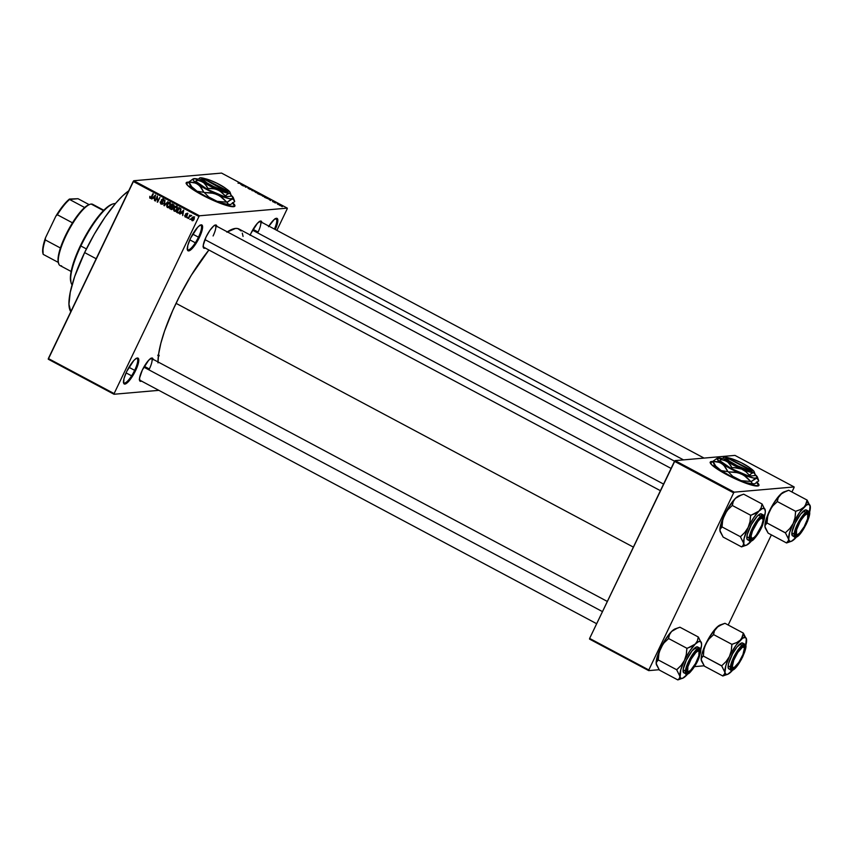 <?xml version="1.0" encoding="UTF-8"?>
<svg xmlns="http://www.w3.org/2000/svg" width="853" height="853" viewBox="0 0 853 853"><rect width="100%" height="100%" fill="white"/><g stroke="black" fill="none" stroke-linecap="round" stroke-linejoin="round"><path stroke-width="1.28" d="M187.319 249.332A13.883 3.561 118.1 0 0 198.461 237.177L199.357 237.507A14.65 3.764 -61.9 0 1 187.415 249.876A14.65 3.764 -61.9 0 1 190.528 238.275L197.683 227.261L200.21 225.171L201.926 225.021L202.481 228.391L200.487 234.97L193.642 246.837L189.675 250.611L187.948 250.761L187.479 250.089L187.799 245.451L190.528 238.275A14.65 3.764 -61.9 0 1 200.7 224.957A14.65 3.764 -61.9 0 1 199.357 237.507L198.461 237.177A13.883 3.561 -61.9 0 1 187.756 249.79A13.883 3.561 -61.9 0 1 187.319 249.332M123.514 382.496A13.883 3.561 118.1 0 0 134.657 370.341L135.552 370.671A14.65 3.764 -61.9 0 1 123.61 383.05A14.65 3.764 -61.9 0 1 126.724 371.439L133.878 360.424L136.405 358.345L138.122 358.185L138.676 361.565L136.683 368.133L132.823 375.693L128.398 381.686L125.871 383.775L124.143 383.925L123.674 383.253L123.994 378.625L126.724 371.439A14.65 3.764 -61.9 0 1 136.896 358.121A14.65 3.764 -61.9 0 1 135.552 370.671L134.657 370.341A13.883 3.561 -61.9 0 1 123.952 382.954A13.883 3.561 -61.9 0 1 123.514 382.496M234.799 206.223A26.987 4.297 25.6 0 0 232.784 203.195M233.018 203.014A26.987 4.297 -154.4 0 1 234.874 206.095A26.987 4.297 -154.4 0 1 202.417 195.145L187.596 185.4L186.381 182.542L189.558 182.265M141.491 381.088A13.104 3.369 -61.9 0 1 139.551 380.395A13.104 3.369 -61.9 0 1 142.344 370.01L148.742 360.158L151.877 358.004L153.135 359.774M205.232 248.063A13.104 3.369 -61.9 0 1 203.291 247.37A13.104 3.369 -61.9 0 1 206.074 236.985L209.849 230.438L213.676 225.992L215.617 224.968L216.865 226.749M250.217 234.991A13.104 3.369 -61.9 0 1 251.091 233.061L257.489 223.209L260.623 221.044L261.882 222.825M128.931 367.291L134.657 370.341L128.931 367.291M192.735 234.117L198.461 237.177L192.735 234.117M144.306 366.31L149.35 368.997L144.306 366.31M253.053 229.35L258.096 232.037L253.053 229.35M128.696 190.848A70.927 18.233 118.1 0 0 84.618 252.584L96.176 258.747L84.618 252.584A70.927 18.233 118.1 0 0 70.81 311.676M157.997 362.888L158.605 354.166L160.822 343.396L164.576 331.017L172.743 310.46L179.578 296.194L191.264 275.327L208.9 250.014A81.728 21.005 118.1 0 0 176.049 303.337L633.374 547.114L176.049 303.337A81.728 21.005 118.1 0 0 157.986 361.928M674.574 461.196L239.107 229.073A81.728 21.005 118.1 0 0 227.324 231.877M756.472 482.222L758.839 485.581A26.987 4.297 25.6 0 0 756.835 482.542M757.069 482.361A26.987 4.297 -154.4 0 1 758.925 485.432A26.987 4.297 -154.4 0 1 726.457 474.481L711.637 464.746L710.432 461.878L713.598 461.601M199.527 215.788L287.312 208.132L221.556 173.084L133.772 180.74L199.527 215.788L198.962 216.491L133.207 181.444L48.354 358.537L114.11 393.585L198.962 216.491L114.11 393.585L114.014 394.257L158.85 390.343L114.014 394.257L114.11 393.585L48.354 358.537L48.258 359.209L114.014 394.257L48.258 359.209L133.772 180.74L133.207 181.444L198.962 216.491L199.527 215.788L287.312 208.132L287.216 208.793L287.312 208.132L221.556 173.084L133.772 180.74L199.527 215.788M278.398 204.528L277.747 204.325L278.398 204.528M277.108 203.611L278.526 204.038L277.129 203.6M275.53 203.003L274.879 202.801L275.53 203.003M274.581 202.417L272.565 201.511L274.005 201.884M268.876 199.293L270.923 199.687L270.636 200.54L268.876 199.293L270.636 200.54L270.923 199.687L268.876 199.293M264.75 196.894L261.434 195.188L264.984 196.808M257.883 193.236L254.503 191.541L258.107 193.141M237.987 183.15L240.578 183.512L237.987 183.15M232.56 202.609L234.671 204.912L234.703 206.33L228.689 206.042L216.566 201.841L202.417 195.145A26.987 4.297 -154.4 0 1 186.21 182.777A26.987 4.297 -154.4 0 1 189.025 182.201M240.663 184.259L242.71 184.643L242.423 185.496L240.663 184.259L242.423 185.496L242.71 184.643L240.663 184.259M244.619 185.858L243.318 185.975L244.523 185.613L245.429 186.903L247.157 187.01L245.536 187.159L244.619 185.858L245.536 187.159L247.157 187.01L245.429 186.903L244.523 185.613L243.318 185.975L244.619 185.858M248.031 188.161L251.304 189.451L247.914 188.214M255.186 191.296L251.838 190.518L252.221 189.718L252.211 190.592L255.186 191.296L252.211 190.592L252.221 189.718L251.838 190.518L255.186 191.296M260.709 194.953L257.67 193.62L259.291 193.482L261.327 194.633L260.709 194.953L261.338 194.825L259.291 193.482L257.67 193.62L260.538 194.612M268.173 198.717L264.537 197.288L267.97 198.131M281.703 206.063L279.187 204.976L281.703 206.063L279.912 205.498L281.703 206.063L281.138 205.392M282.343 206.639L281.693 206.437L282.343 206.639M190.592 218.922L189.846 219.392L190.592 218.922M189.462 216.907L188.172 218.496L189.846 214.999L189.995 215.777L191.104 215.83L189.462 216.907L191.104 215.83L189.995 215.777L189.846 214.999L188.172 218.496L189.462 216.907M187.724 217.398L186.978 217.856L187.724 217.398M186.349 217.014L185.272 217.035L186.828 216.438L184.994 216.833L184.728 215.596L186.221 216.502L185.527 213.996L187.18 213.517L187.489 214.913L186.668 213.858L185.975 214.231L186.828 216.438L186.029 214.05L187.489 214.913L186.988 213.399L185.57 213.9L186.37 216.31L185.549 216.545L184.792 215.361L185.272 217.035L185.815 216.641M181.167 212.962L183.694 210.083L182.734 215.596L182.617 213.73L181.167 212.962L182.617 213.73L182.734 215.596L183.694 210.083L179.684 213.975L182.105 212.877L181.167 212.962M175.654 211.277L173.916 210.83L173.617 208.868L175.046 206.49L176.859 206.362L177.616 208.111L176.336 210.84L174.396 211.224L175.942 211.128L177.189 209.625L176.763 206.298L175.953 206.127L176.88 206.053M168.777 207.62L167.039 207.162L166.74 205.21L168.169 202.833L170.078 202.758L170.717 204.709L169.459 207.172L167.519 207.567L169.065 207.471L170.312 205.968L169.886 202.641L169.086 202.47L170.014 202.385M151.056 198.205L149.744 197.992L149.819 196.435L150.928 197.651L152.932 193.684L151.503 197.683L150.075 198.269L151.535 198.301M152.954 197.917L155.481 195.038L154.521 200.551L154.404 198.696L152.954 197.917L154.404 198.696L154.521 200.551L155.481 195.038L151.471 198.93L153.881 197.843L152.954 197.917M157.261 197.192L155.417 201.031L157.293 196.009L157.666 201.041L159.927 197.406L157.624 202.214L157.261 197.192L157.624 202.214L159.927 197.406L157.666 201.041L157.293 196.009L155.417 201.031L157.261 197.192M163.243 199.09L161.42 199.773L162.038 199.719L161.42 199.773L161.899 201.692L162.614 201.628L161.899 201.692L163.03 203.11L161.26 203.526L160.343 201.703L160.95 204.07L162.774 203.632L160.95 204.07L160.14 202.353L160.791 201.862L161.068 203.398L162.411 203.313L161.26 200.284L162.987 198.984L163.872 199.719L163.819 201.201L162.827 199.591L161.718 200.434L162.923 203.366L161.729 200.572L162.987 199.666L163.819 201.201L163.243 199.09L162.507 198.92L163.445 198.845M167.956 201.692L163.936 205.573L164.992 200.103L164.384 205.104L167.956 201.692L164.384 205.104L164.992 200.103L164.341 205.797L167.956 201.692M171.058 209.369L173.01 208.644L171.762 209.603L169.758 208.686L172.061 203.878L174.055 205.338L173.01 208.644L172.999 207.162L173.937 206.394L173.362 204.571L172.061 203.878L169.758 208.686L171.986 209.294L169.758 208.686L170.739 208.495L171.879 209.593M177.861 212.994L180.612 211.416L178.938 213.186L176.635 212.344L178.938 207.546L180.932 208.91L180.612 211.416L180.729 208.612L178.938 207.546L176.635 212.344L179.684 213.143M193.727 216.993L191.701 218.187L192.256 218.133L191.701 218.187L192 220.618L194.047 219.392L192.309 220.724L191.36 219.488L192.277 217.302L193.802 217.035L194.335 218.571L194.047 219.392L193.141 216.865M276.873 230.374L287.216 208.793L276.873 230.374M589.53 639.089L648.706 670.629L659.198 669.712L648.706 670.629L648.802 669.968L733.655 492.863L674.478 461.324L589.626 638.417L648.802 669.968L648.706 670.629L589.53 639.089L589.626 638.417L589.53 639.089M694.459 666.641L704.205 665.788L694.459 666.641M734.955 455.395L675.043 460.62L734.22 492.16L794.132 486.935L734.955 455.395L675.043 460.62L589.626 638.417L648.802 669.968L733.655 492.863L674.478 461.324L675.043 460.62L734.22 492.16L733.655 492.863L734.22 492.16L794.132 486.935L794.036 487.596L794.132 486.935L734.955 455.395M756.611 481.945L758.712 484.259L758.743 485.666L752.741 485.378L740.617 481.177L726.457 474.481A26.987 4.297 -154.4 0 1 710.25 462.113A26.987 4.297 -154.4 0 1 713.065 461.537M728.195 625.014L771.389 534.874L728.195 625.014M791.936 491.989L794.036 487.596L791.936 491.989M713.151 461.836A26.987 4.297 25.6 0 0 710.197 462.262M713.471 461.878L710.069 462.518M268.503 226.695L274.271 219.424L277.182 218.464L277.726 221.833L275.263 229.521A14.65 3.764 -61.9 0 0 275.945 218.4A14.65 3.764 -61.9 0 0 268.866 226.109M250.068 235.332L251.091 233.061A13.104 3.369 -61.9 0 1 260.186 221.14A13.104 3.369 -61.9 0 1 261.839 222.366M205.317 248.02L203.771 248.148L203.281 245.131L206.074 236.985A13.104 3.369 -61.9 0 1 215.18 225.064A13.104 3.369 -61.9 0 1 216.833 226.29M141.577 381.046L140.031 381.184L139.54 378.167L142.344 370.01A13.104 3.369 -61.9 0 1 151.439 358.1A13.104 3.369 -61.9 0 1 153.092 359.316M226.877 232.187L235.524 228.433L237.774 228.572L241.164 230.939M242.295 233.146L243.073 236.43M70.82 311.697L68.954 304.265L70.266 292.227L74.659 276.607L84.618 252.584L94.32 234.17L105.026 217.184L115.816 203.089L122.587 195.902L128.728 190.827M214.657 225.309A12.337 3.167 -61.9 0 1 215.169 225.405A12.337 3.167 -61.9 0 1 213.09 235.961A12.337 3.167 118.1 0 0 214.657 225.309M258.096 232.037A12.337 3.167 118.1 0 0 259.675 221.375A12.337 3.167 -61.9 0 1 260.186 221.481L704.056 458.082M150.928 358.335A12.337 3.167 -61.9 0 1 151.439 358.431A12.337 3.167 -61.9 0 1 149.35 368.997A12.337 3.167 118.1 0 0 150.928 358.335M275.434 218.624A13.883 3.561 -61.9 0 1 276.063 218.731A13.883 3.561 -61.9 0 1 274.421 229.073A13.883 3.561 118.1 0 0 275.434 218.624M200.188 225.181A13.883 3.561 -61.9 0 1 200.807 225.288A13.883 3.561 -61.9 0 1 198.461 237.177A13.883 3.561 118.1 0 0 200.188 225.181M136.384 358.356A13.883 3.561 -61.9 0 1 137.013 358.463A13.883 3.561 -61.9 0 1 134.657 370.341A13.883 3.561 118.1 0 0 136.384 358.356M189.099 182.499A26.987 4.297 25.6 0 0 186.157 182.915M189.419 182.542L186.029 183.171M234.788 206.245L232.432 202.875M159.202 355.765L158.221 356.49M158.274 355.84L158.551 356.447M158.53 355.264L157.709 355.264M149.883 196.286L150.075 198.269L151.791 197.16L153.348 193.908L150.981 197.587L150.363 197.715L149.883 196.286M150.981 197.587L150.363 197.715M151.29 197.629L151.919 197.512M151.898 196.936L151.354 196.979L151.898 196.936M150.075 198.269L151.002 198.184L150.512 197.491M150.565 197.715L151.13 198.248M152.154 198.866L151.471 198.93L152.154 198.866M154.894 198.386L153.881 197.843L154.894 198.386M153.369 197.438L155.417 195.412L154.958 198.024L153.369 197.438L154.532 198.056L155.054 195.444L153.369 197.438M155.545 200.764L155.001 200.807L155.545 200.764M158.21 200.988L157.666 201.041L158.21 200.988M157.762 201.926L157.176 201.969L157.762 201.926M160.95 204.07L162.699 204.176M162.507 203.153L161.26 203.526M162.187 203.44L163.435 203.067M163.349 199.453L162.454 199.538L162.987 198.984M163.893 200.999L163.36 201.041L163.893 200.999M163.797 199.591L162.987 199.666L163.797 199.591M161.835 200.018L162.848 199.783M163.915 199.581L162.763 199.933L163.915 199.581M163.115 198.92L162.411 199.57M164.586 205.52L163.936 205.573L164.586 205.52M164.992 205.051L164.384 205.104L164.992 205.051M165.578 204.389L164.928 204.443L165.578 204.389M169.886 202.641L167.06 204.304L166.676 206.17L167.519 207.567L169.065 207.471M168.659 203.163L169.544 202.502M167.519 207.567L168.446 207.482L167.604 206.085M167.849 206.906L168.83 207.631M169.704 202.449L168.457 203.409M170.365 203.035L168.297 203.366L167.231 205.178L167.785 207.002L167.465 204.539L169.619 203.195L169.896 205.722L167.785 207.002L169.203 207.044M169.619 203.195L170.429 203.131L169.619 203.195L170.739 204.507L170.44 205.68L167.785 207.002M172.189 206.575L173.18 207.119L172.189 206.575M172.978 208.878L173.511 208.345L171.794 208.985L170.451 208.345L171.25 206.661L173.01 207.012L172.082 207.098L172.05 208.964M173.873 204.965L172.21 204.656L173.479 206.245L172.775 206.703L171.528 206.095L172.21 204.656L174.033 205.061M173.809 206.629L174.407 206.17M173.479 206.245L172.775 206.703L173.564 205.594L172.21 204.656L171.528 206.095L172.775 206.703M176.763 206.298L173.927 207.972L174.492 207.919L173.554 209.838L174.396 211.224L175.942 211.128M175.526 206.821L176.422 206.17M174.396 211.224L175.323 211.149L174.481 209.753M174.726 210.574L175.707 211.288M176.582 206.106L175.334 207.076M177.232 206.703L175.174 207.034L174.097 208.836L174.662 210.67L174.343 208.196L176.496 206.863L176.774 209.39L174.662 210.67L176.081 210.712M176.496 206.863L177.296 206.789L176.496 206.863L177.605 208.164L177.317 209.348L174.662 210.67M180.015 208.249L179.087 208.324L180.015 208.249M179.461 212.269L180.559 209.635L179.087 208.324L177.317 212.002L179.087 208.324L180.751 208.644L179.823 208.718L180.985 209.081L180.378 209.134L180.729 211.139L179.461 212.269L180.143 212.205L178.074 212.408M179.002 212.322L180.388 212.184M180.367 213.911L179.684 213.975L180.367 213.911M183.118 213.421L182.105 212.877L183.118 213.421M181.582 212.472L183.267 210.478L183.171 213.058L181.582 212.472L182.745 213.101L183.267 210.478L181.582 212.472M186.167 215.446L186.476 216.47L186.125 215.585M186.37 216.31L185.549 216.545M186.978 215.884L186.412 215.926L186.978 215.884M186.892 215.446L186.093 215.521L186.892 215.446M186.231 213.836L185.57 213.9L186.231 213.836M186.988 213.399L185.57 213.9M187.106 213.229L186.498 213.815L187.927 213.325M187.468 213.847L186.764 213.911L187.468 213.847M186.029 214.05L186.764 213.911M187.703 213.826L186.956 213.964M185.272 217.035L185.901 217.174M185.751 216.545L186.423 217.046M187.095 213.794L186.37 213.804M187.521 217.814L186.978 217.856L187.521 217.814M188.716 218.443L188.172 218.496L188.716 218.443M190.262 216.001L191.2 215.916M191.008 215.617L191.722 215.351M190.795 215.425L189.995 215.777M189.878 216.236L190.475 216.044M190.39 219.338L189.846 219.392L190.39 219.338M193.066 220.596L192 220.618L192.533 220.191M192.629 218.101L194.655 216.907M192 220.618L192.597 220.746M192.458 220.063L193.077 220.596M193.706 216.875L192.97 217.515M194.121 217.334L192.341 217.995L194.175 217.43L193.482 217.483L194.153 219.157L192.245 220.117L192.117 218.4L192.245 220.117M193.482 217.483L193.791 218.763L192.575 220.191L193.631 220.085M172.583 208.42L172.562 207.45L171.25 206.661L170.451 208.345L171.794 208.985M242.327 185.453L242.71 184.643L242.327 185.453M241.996 185.272L242.359 184.557L241.996 185.272M242.337 184.579L240.994 184.312L242.252 184.717M249.097 188.95L248.468 188.385M248.82 188.161L250.196 189.526M251.23 189.473L250.462 188.758M251.838 190.518L252.221 189.718L251.838 190.518M255.047 191.733L257.659 192.885M261.338 194.825L260.591 194.175M260.25 194.111L258.992 193.855L260.89 194.601M259.675 194.217L258.224 193.919L260.293 194.729M261.924 195.401L264.526 196.553M267.703 198.099L267.138 197.779L267.661 198.674L265.144 197.491L266.392 197.384L265.102 197.587L267.757 198.493M270.54 200.487L270.923 199.687L270.54 200.487M270.55 199.623L269.207 199.357L270.572 199.602L270.22 200.316L270.572 199.602L269.164 199.453L270.465 199.751M272.544 201.329L273.195 201.916M273.12 201.319L273.792 201.905M275.029 202.342L274.399 201.798M278.195 203.824L277.46 203.632L278.195 203.824M279.357 204.816L279.912 205.498M279.773 205.04L280.957 205.392M255.623 192.426L257.467 193.013M262.489 196.094L264.334 196.67M280.093 205.488L281.266 205.84M70.778 281.65L71.034 282.631A46.265 11.889 -61.9 0 1 80.864 245.984L80.438 245.611A45.486 11.686 118.1 0 0 70.778 281.65A45.486 11.686 118.1 0 0 70.916 282.119M115.39 203.59A46.265 11.889 118.1 0 0 80.864 245.984L86.398 248.927L80.864 245.984A46.265 11.889 118.1 0 0 72.089 284.806M70.97 282.29L70.447 276.479L72.91 264.558L78.604 249.566L84.49 237.688L91.207 226.376L100.451 213.868L106.828 207.45L112.116 204.23M80.864 245.984A46.265 11.889 -61.9 0 1 112.991 203.92L112.031 204.251A45.486 11.686 118.1 0 0 80.438 245.611L80.864 245.984M765.29 528.071L768.148 533.146L786.562 542.966L768.148 533.146L764.949 526.664A20.856 5.363 118.1 0 0 765.077 527.378A20.856 5.363 118.1 0 0 765.088 527.431M805.296 505.573L804.027 507.108A20.856 5.363 -61.9 0 1 808.367 504.347L807.045 500.199A23.948 6.152 118.1 0 0 806.97 500.21L806.17 503.878L804.027 507.108L800.445 509.55L795.689 511.342L777.275 501.532L778.224 497.725L781.988 493.173L788.694 490.262L807.109 500.082L805.296 505.573M807.866 514.444A12.337 3.167 118.1 0 0 806.735 512.994A12.337 3.167 -61.9 0 1 807.237 513.09A12.337 3.167 -61.9 0 1 807.866 514.444A12.337 3.167 -61.9 0 0 807.237 513.09A12.337 3.167 -61.9 0 0 806.735 512.994A12.337 3.167 118.1 0 1 807.78 513.879L808.036 514.86A11.569 2.975 -61.9 0 1 804.23 526.61L799.613 533.04L797.694 534.479L796.446 534.373L796.595 529.809L799.954 522.036A11.569 2.975 -61.9 0 1 808.036 514.86M796.51 535.993L796.18 534.959A12.337 3.167 -61.9 0 1 795.636 534.863A12.337 3.167 -61.9 0 1 795.273 534.49A12.337 3.167 118.1 0 0 796.18 534.959L796.51 535.993L795.838 535.833L795.252 534.223L795.71 531.099L799.314 522.388L804.55 514.817L807.684 512.653A13.104 3.369 -61.9 0 1 806.042 523.977A13.104 3.369 -61.9 0 1 796.51 535.993A13.104 3.369 -61.9 0 1 795.359 535.055A13.104 3.369 -61.9 0 1 799.122 522.74A13.104 3.369 -61.9 0 1 807.247 512.749A13.104 3.369 -61.9 0 1 807.684 512.653L808.772 513.41L808.836 515.83L806.042 523.977L800.935 532.336L796.51 535.993M806.767 512.973L807.684 512.653L806.767 512.973M806.458 510.051L807.951 511.075C806.224 510.51 802.662 514.988 797.288 524.499C793.621 533.861 793.013 538.083 795.454 537.155L796.041 536.953C793.685 537.848 794.271 533.765 797.822 524.702C803.025 515.489 806.469 511.15 808.143 511.693L805.712 509.881A14.65 3.764 118.1 0 0 795.582 522.228A14.65 3.764 118.1 0 0 792.576 535.855L794.815 537.038A14.65 3.764 -61.9 0 1 797.822 523.422A14.65 3.764 -61.9 0 1 807.951 511.075A14.65 3.764 -61.9 0 1 808.591 511.192L803.355 515.66L796.723 527.154L795.177 531.654L794.868 536.132L796.99 536.644L799.442 534.618L803.729 528.817L807.471 521.492L809.401 515.127L809.326 512.514L808.143 511.693C810.51 510.798 809.923 514.881 806.373 523.955C801.159 533.168 797.726 537.497 796.041 536.953L795.454 537.155A14.65 3.764 -61.9 0 1 794.815 537.038L795.689 537.209C801.202 537.422 813.559 511.352 808.591 511.192L806.352 509.998A14.65 3.764 118.1 0 0 805.712 509.881L800.764 513.975L795.049 523.305L791.925 532.421L792.48 535.791M765.173 527.676L764.992 525.48L767.018 523.102L767.668 516.619L769.513 510.851L772.829 505.861L777.275 501.532L795.689 511.342L795.028 517.707L793.183 523.475L799.901 512.056L806.437 505.125L808.367 504.347L810.094 505.552L809.358 513.165M809.497 512.664A20.856 5.363 -61.9 0 0 810.318 506.565L807.119 500.199A23.948 6.152 118.1 0 0 807.045 500.199L808.367 504.347A20.856 5.363 -61.9 0 1 810.179 505.85A20.856 5.363 -61.9 0 1 810.318 506.565L807.109 500.082L788.694 490.262L783.992 491.893A20.856 5.363 118.1 0 0 780.356 494.495L784.696 491.733M786.562 542.966L789.089 542.081L786.701 542.828A23.948 6.152 -61.9 0 1 786.551 542.839L786.701 542.828A23.948 6.152 118.1 0 1 786.551 542.839L786.562 542.966M791.264 541.335A20.856 5.363 -61.9 0 0 794.9 538.733L794.9 538.733A20.856 5.363 -61.9 0 0 796.542 536.974L791.467 541.26L789.825 541.41L788.62 539.277L788.183 541.442L786.551 542.839L788.577 540.461L789.579 532.688L793.183 523.475L789.867 528.465L785.41 532.794L788.62 539.277A20.856 5.363 -61.9 0 1 793.183 523.475A20.856 5.363 -61.9 0 1 804.027 507.108L800.445 509.55L795.828 511.214A23.948 6.152 118.1 0 0 795.572 511.608L795.028 517.707L793.183 523.475L789.867 528.465L785.41 532.794L767.007 522.974L785.432 532.912A23.948 6.152 -61.9 0 1 785.538 532.539A23.948 6.152 118.1 0 0 785.432 532.912L788.62 539.277A20.856 5.363 -61.9 0 0 791.264 541.335L789.089 542.081M764.949 526.664L765.386 524.499L767.018 523.102L767.668 516.619L769.513 510.851L772.829 505.861L777.158 501.788L778.224 497.725L780.356 494.495A20.856 5.363 118.1 0 0 769.513 510.851A20.856 5.363 118.1 0 0 764.949 526.664L766.58 517.92L773.394 503.707L780.356 494.495L786.167 491.147M799.624 521.833L804.582 515.607L806.501 514.167L807.748 514.284L807.599 518.837L804.23 526.61A11.569 2.975 -61.9 0 1 797.544 534.532A11.569 2.975 -61.9 0 1 799.954 522.036L799.624 521.833M252.584 230.182L683.488 459.874L252.584 230.182M797.107 534.628A12.337 3.167 -61.9 0 1 795.636 534.863A12.337 3.167 -61.9 0 1 795.273 534.49A12.337 3.167 118.1 0 0 796.585 534.863L797.544 534.532M752.047 531.056L752.474 531.12A11.569 2.975 -61.9 0 1 758.648 520.533A11.569 2.975 -61.9 0 1 763.03 518.784A11.569 2.975 -61.9 0 1 761.697 525.373L763.083 520.362L762.454 518.006L760.012 519.104L757.773 521.62L752.474 531.12L751.088 536.132L751.717 538.488L754.159 537.39L756.398 534.874L761.697 525.373A11.569 2.975 -61.9 0 1 752.538 538.456A11.569 2.975 -61.9 0 1 752.474 531.12L752.047 531.056M763.03 518.784L762.763 517.803A12.337 3.167 118.1 0 0 761.718 516.918A12.337 3.167 -61.9 0 1 762.23 517.014A12.337 3.167 -61.9 0 1 762.859 518.368A12.337 3.167 118.1 0 0 761.718 516.918A12.337 3.167 -61.9 0 1 762.23 517.014A12.337 3.167 -61.9 0 1 762.859 518.368M204.923 239.608L663.57 484.088L204.923 239.608M752.101 538.552A12.337 3.167 -61.9 0 1 750.629 538.787A12.337 3.167 -61.9 0 1 750.256 538.414A12.337 3.167 118.1 0 0 751.578 538.787L752.538 538.456M733.367 667.654A12.337 3.167 -61.9 0 1 731.895 667.888A12.337 3.167 -61.9 0 1 731.533 667.526A12.337 3.167 118.1 0 0 732.855 667.899L733.815 667.568A11.569 2.975 -61.9 0 1 733.751 660.233L732.343 666.385L732.994 667.59L734.454 667.249L738.858 662.323L742.963 654.486A11.569 2.975 -61.9 0 1 733.815 667.568M744.296 647.885A11.569 2.975 -61.9 0 1 742.963 654.486L744.381 648.333L743.731 647.118L742.259 647.459L737.856 652.396L733.751 660.233A11.569 2.975 -61.9 0 1 739.924 649.634A11.569 2.975 -61.9 0 1 744.296 647.885L744.04 646.905A12.337 3.167 118.1 0 0 742.995 646.02A12.337 3.167 -61.9 0 1 743.507 646.116A12.337 3.167 -61.9 0 1 744.125 647.47A12.337 3.167 118.1 0 0 742.995 646.02A12.337 3.167 -61.9 0 1 743.507 646.116A12.337 3.167 -61.9 0 1 744.125 647.47M688.36 671.578A12.337 3.167 -61.9 0 1 686.889 671.812A12.337 3.167 -61.9 0 1 686.526 671.45A12.337 3.167 118.1 0 0 687.838 671.823L688.797 671.492A11.569 2.975 -61.9 0 1 691.207 658.996L695.835 652.566L697.754 651.127L699.002 651.234L698.852 655.797L695.483 663.559A11.569 2.975 -61.9 0 1 688.797 671.492M602.474 611.612L143.837 367.142L602.474 611.612M699.289 651.809A11.569 2.975 -61.9 0 1 695.483 663.559L690.866 670L688.947 671.428L687.699 671.322L687.849 666.769L691.207 658.996A11.569 2.975 -61.9 0 1 699.289 651.809L699.034 650.828A12.337 3.167 118.1 0 0 697.989 649.943A12.337 3.167 -61.9 0 1 698.49 650.039A12.337 3.167 -61.9 0 1 699.119 651.393A12.337 3.167 118.1 0 0 697.989 649.943A12.337 3.167 -61.9 0 1 698.49 650.039A12.337 3.167 -61.9 0 1 699.119 651.393M58.772 263.534L58.324 262.425A33.928 8.722 -61.9 0 1 60.414 247.988L65.51 235.492L72.473 222.825A33.928 8.722 -61.9 0 1 84.628 207.514L89.075 204.645A33.928 8.722 118.1 0 0 84.628 207.514A33.928 8.722 118.1 0 0 72.473 222.825A33.928 8.722 118.1 0 0 60.414 247.988A33.928 8.722 118.1 0 0 58.303 262.372A33.928 8.722 118.1 0 0 58.324 262.425A33.928 8.722 118.1 0 0 58.452 262.831M61.587 265.837A34.696 8.914 -61.9 0 1 58.569 263.353A34.696 8.914 -61.9 0 1 68.517 230.758A34.696 8.914 -61.9 0 1 90.034 204.315A34.696 8.914 -61.9 0 1 91.186 204.059A34.696 8.914 118.1 0 0 67.195 233.306A34.696 8.914 118.1 0 0 60.073 265.571L71.151 271.478M103.448 210.595L91.186 204.059L103.448 210.595M103.789 210.243L92.71 204.336A34.696 8.914 118.1 0 0 91.186 204.059A34.696 8.914 -61.9 0 1 93.787 205.445M43.13 253.959L42.895 247.679L45.476 237.827L45.294 239.928L60.414 247.988L45.294 239.928A33.928 8.722 118.1 0 0 43.194 254.365L58.324 262.425L43.194 254.365A33.928 8.722 -61.9 0 1 43.183 254.311A33.928 8.722 -61.9 0 1 45.294 239.928L45.476 237.827L55.85 216.161L57.354 214.764L72.473 222.825L57.354 214.764A33.928 8.722 -61.9 0 1 69.509 199.453L78.018 198.706L89.128 204.635L78.018 198.706L69.445 199.048A33.15 8.519 118.1 0 0 55.85 216.161L62.887 205.936L69.509 199.453A33.928 8.722 118.1 0 0 57.354 214.764L55.85 216.161L45.476 237.827A33.15 8.519 118.1 0 0 42.917 253.32L43.183 254.311M84.628 207.514L69.509 199.453L84.628 207.514M748.241 544.001L749.894 542.657A20.856 5.363 -61.9 0 1 746.258 545.259A20.856 5.363 -61.9 0 1 745.554 545.419L741.609 546.762A23.948 6.152 118.1 0 0 741.694 546.752L746.258 545.259M750.256 538.414A12.337 3.167 118.1 0 0 751.162 538.883L751.493 539.917A13.104 3.369 -61.9 0 1 750.352 538.979A13.104 3.369 -61.9 0 1 754.116 526.664A13.104 3.369 -61.9 0 1 762.241 516.683A13.104 3.369 -61.9 0 1 762.678 516.577L761.761 516.897L763.339 516.737L763.83 519.754L761.036 527.9L755.929 536.26L752.378 539.629L750.832 539.757L750.245 538.147L750.693 535.023L753.135 528.593L758.253 520.245L762.678 516.577A13.104 3.369 -61.9 0 1 761.036 527.9A13.104 3.369 -61.9 0 1 751.493 539.917L751.162 538.883A12.337 3.167 -61.9 0 1 750.629 538.787A12.337 3.167 -61.9 0 1 750.256 538.414M761.441 513.986L760.705 513.805A14.65 3.764 118.1 0 1 761.345 513.922L763.584 515.116L762.945 514.999L763.136 515.617C765.504 514.722 764.906 518.816 761.356 527.879C756.153 537.091 752.709 541.42 751.035 540.877L750.448 541.079A14.65 3.764 -61.9 0 1 749.798 540.962A14.65 3.764 -61.9 0 1 752.815 527.346A14.65 3.764 -61.9 0 1 762.945 514.999A14.65 3.764 -61.9 0 1 763.584 515.116C765.066 514.562 764.746 517.878 762.614 525.075C760.396 531.259 754.073 540.589 750.683 541.133L755.833 536.921L762.454 525.416L764.491 517.536L763.136 515.617L761.047 516.726L756.899 521.546L751.717 531.078L749.68 538.957L751.035 540.877C748.667 541.772 749.265 537.689 752.815 528.625C758.018 519.413 761.462 515.073 763.136 515.617L760.705 513.805L762.945 514.999C761.207 514.434 757.656 518.912 752.282 528.423C748.614 537.785 748.006 542.007 750.448 541.079L747.569 539.778A14.65 3.764 118.1 0 1 750.576 526.152A14.65 3.764 118.1 0 1 760.705 513.805L757.197 516.214L751.344 524.68L747.313 534.415L746.812 537.902L747.463 539.714M720.156 531.6L723.141 537.081L719.943 530.587L720.38 528.433L722.001 526.898L740.404 536.718L743.613 543.201L743.166 545.366L741.556 546.89L723.141 537.081L741.556 546.89L744.083 546.005M749.894 542.657L749.894 542.657A20.856 5.363 -61.9 0 0 751.525 540.898L746.46 545.184L744.818 545.334L743.827 544.214L744.051 538.584L748.177 527.399L744.861 532.389L740.404 536.718L722.001 526.898L722.662 520.543L724.506 514.775L727.812 509.785L732.269 505.456L750.683 515.276L750.022 521.631L748.177 527.399L753.466 518.038L759.021 511.043L755.438 513.474L750.683 515.276L732.269 505.456L733.207 501.649L735.35 498.419L738.933 495.988L743.688 494.186L762.102 504.006L761.164 507.812L759.021 511.043L762.454 508.505L764.683 508.772L765.344 511.779L764.352 517.089M765.301 510.499L762.113 504.123A23.948 6.152 118.1 0 0 761.964 504.134L761.164 507.812L759.021 511.043A20.856 5.363 -61.9 0 1 765.173 509.774A20.856 5.363 -61.9 0 1 765.301 510.489L762.102 504.006L743.688 494.186L738.986 495.817A20.856 5.363 118.1 0 0 735.35 498.419L739.647 495.657M720.273 531.995L719.985 529.404L722.011 527.026L722.662 520.543L724.506 514.775L727.812 509.785L732.407 505.328L733.207 501.649L735.35 498.419A20.856 5.363 118.1 0 0 724.506 514.775A20.856 5.363 118.1 0 0 719.943 530.587L721.574 521.844L728.387 507.631L735.35 498.419L741.161 495.071M750.821 515.137A23.948 6.152 118.1 0 0 750.555 515.532L750.022 521.631L748.177 527.399A20.856 5.363 -61.9 0 1 759.021 511.043L750.555 515.532A23.948 6.152 -61.9 0 1 750.821 515.137M740.532 536.462A23.948 6.152 118.1 0 0 740.415 536.836L743.613 543.201A20.856 5.363 -61.9 0 1 748.177 527.399L744.861 532.389L740.415 536.836A23.948 6.152 -61.9 0 1 740.532 536.462M741.534 546.762A23.948 6.152 118.1 0 0 741.609 546.762L745.554 545.419A20.856 5.363 -61.9 0 1 743.613 543.201L743.166 545.366L741.694 546.752A23.948 6.152 -61.9 0 1 741.609 546.762A23.948 6.152 -61.9 0 1 741.534 546.762M765.301 510.489A20.856 5.363 -61.9 0 1 764.491 516.587M719.943 530.587A20.856 5.363 118.1 0 0 720.071 531.302A20.856 5.363 118.1 0 0 720.081 531.355M701.55 661.096L704.418 666.182L722.822 675.992L704.418 666.182L701.209 659.689A20.856 5.363 118.1 0 0 701.337 660.414A20.856 5.363 118.1 0 0 701.358 660.457M741.566 638.598L740.297 640.145A20.856 5.363 -61.9 0 1 744.626 637.383L743.315 633.235A23.948 6.152 118.1 0 0 743.24 633.246L742.43 636.914L740.297 640.145L736.704 642.576L731.949 644.378L713.545 634.568L714.483 630.762L718.247 626.209L724.965 623.298L743.368 633.107L741.566 638.598M732.77 669.029L732.439 667.984A12.337 3.167 -61.9 0 1 731.895 667.888A12.337 3.167 -61.9 0 1 731.533 667.526A12.337 3.167 118.1 0 0 732.439 667.984L732.77 669.029L732.109 668.869L731.511 667.249L731.97 664.124L735.574 655.413L740.809 647.843L743.955 645.689A13.104 3.369 -61.9 0 1 742.302 657.013A13.104 3.369 -61.9 0 1 732.77 669.029A13.104 3.369 -61.9 0 1 731.629 668.08A13.104 3.369 -61.9 0 1 735.382 655.765A13.104 3.369 -61.9 0 1 743.507 645.785A13.104 3.369 -61.9 0 1 743.955 645.689L745.032 646.446L745.106 648.856L742.302 657.013L737.195 665.361L732.77 669.029M743.038 645.998L743.955 645.689L743.038 645.998M742.718 643.087L744.211 644.1C742.483 643.546 738.933 648.013 733.548 657.524C729.891 666.886 729.272 671.108 731.714 670.191L732.311 669.989C729.944 670.885 730.531 666.79 734.081 657.727C739.295 648.515 742.739 644.186 744.413 644.729L741.982 642.906A14.65 3.764 118.1 0 0 731.853 655.253A14.65 3.764 118.1 0 0 728.835 668.88L731.074 670.074A14.65 3.764 -61.9 0 1 734.081 656.447A14.65 3.764 -61.9 0 1 744.211 644.1A14.65 3.764 -61.9 0 1 744.85 644.218L741.012 647.064L738.165 650.647L732.098 662.536L731.053 666.545L731.586 669.818L733.26 669.669L737.099 666.022L741.374 659.454L744.626 652.182L745.767 646.649L744.413 644.729C746.77 643.834 746.183 647.917 742.632 656.981C737.429 666.193 733.985 670.522 732.311 669.989L731.714 670.191A14.65 3.764 -61.9 0 1 731.074 670.074L731.949 670.234C737.461 670.447 749.83 644.388 744.85 644.218L742.622 643.023A14.65 3.764 118.1 0 0 741.982 642.906L737.024 647L732.62 653.782L728.59 663.517L728.078 667.014L728.739 668.816M701.433 660.702L701.251 658.505L703.394 655.754L703.928 649.645L705.772 643.887L709.088 638.886L713.545 634.568L731.949 644.378L731.288 650.732L729.443 656.501L736.16 645.081L742.696 638.161L745.373 637.468L746.354 638.588L745.618 646.19M745.757 645.689A20.856 5.363 -61.9 0 0 746.578 639.601L743.389 633.225A23.948 6.152 118.1 0 0 743.315 633.235L744.626 637.383A20.856 5.363 -61.9 0 1 746.45 638.876A20.856 5.363 -61.9 0 1 746.578 639.601L743.368 633.107L724.965 623.298L720.263 624.918A20.856 5.363 118.1 0 0 716.627 627.531L720.924 624.769M722.822 675.992L725.349 675.118L722.96 675.864A23.948 6.152 -61.9 0 1 722.811 675.875L722.96 675.864A23.948 6.152 118.1 0 1 722.811 675.875L722.822 675.992M731.16 671.769L731.16 671.759A20.856 5.363 -61.9 0 0 732.802 670L727.726 674.296L726.084 674.435L724.879 672.313L724.442 674.467L722.811 675.875L724.837 673.497L725.839 665.713L729.443 656.501L726.127 661.491L721.681 665.82L724.879 672.313A20.856 5.363 -61.9 0 1 729.443 656.501A20.856 5.363 -61.9 0 1 740.297 640.145L736.704 642.576L732.087 644.239A23.948 6.152 118.1 0 0 731.831 644.633L731.288 650.732L729.443 656.501L726.127 661.491L721.681 665.82L703.267 656.01L721.691 665.948A23.948 6.152 -61.9 0 1 721.798 665.564A23.948 6.152 118.1 0 0 721.691 665.948L724.879 672.313A20.856 5.363 -61.9 0 0 727.524 674.371L725.349 675.118M701.209 659.689L701.656 657.535L703.394 655.754L703.928 649.645L705.772 643.887L709.088 638.886L713.417 634.824L714.483 630.762L716.627 627.531A20.856 5.363 118.1 0 0 705.772 643.887A20.856 5.363 118.1 0 0 701.209 659.689L701.656 655.072L703.682 648.675L709.653 636.733L716.627 627.531L722.427 624.172M731.16 671.759L731.17 671.759A20.856 5.363 -61.9 0 1 727.524 674.371M684.501 677.026L686.153 675.683A20.856 5.363 -61.9 0 1 682.517 678.295A20.856 5.363 -61.9 0 1 681.824 678.444L677.879 679.788A23.948 6.152 118.1 0 0 677.954 679.788L682.517 678.295M686.526 671.45A12.337 3.167 118.1 0 0 687.433 671.908L687.763 672.953A13.104 3.369 -61.9 0 1 686.612 672.004A13.104 3.369 -61.9 0 1 690.376 659.7A13.104 3.369 -61.9 0 1 698.5 649.709A13.104 3.369 -61.9 0 1 698.938 649.613L698.021 649.922L699.599 649.762L700.1 652.78L696.133 663.218L690.898 670.789L688.638 672.654L687.091 672.793L686.505 671.172L686.964 668.048L690.567 659.337L695.803 651.767L698.938 649.613A13.104 3.369 -61.9 0 1 697.296 660.936A13.104 3.369 -61.9 0 1 687.763 672.953L687.433 671.908A12.337 3.167 -61.9 0 1 686.889 671.812A12.337 3.167 -61.9 0 1 686.526 671.45M697.711 647.011L696.965 646.83A14.65 3.764 118.1 0 1 697.615 646.947L699.844 648.141L699.204 648.024L699.396 648.653C701.763 647.758 701.177 651.841 697.626 660.904C692.412 670.117 688.979 674.456 687.294 673.913L686.708 674.115A14.65 3.764 -61.9 0 1 686.068 673.998A14.65 3.764 -61.9 0 1 689.075 660.371A14.65 3.764 -61.9 0 1 699.204 648.024A14.65 3.764 -61.9 0 1 699.844 648.141C701.337 647.587 701.017 650.914 698.884 658.1C696.666 664.295 690.344 673.625 686.942 674.158L692.092 669.946L698.724 658.452L700.654 652.087L700.58 649.464L699.396 648.653L697.306 649.751L693.158 654.571L687.976 664.114L685.94 671.983L687.294 673.913C684.938 674.808 685.524 670.714 689.075 661.651C694.278 652.438 697.722 648.109 699.396 648.653L696.965 646.83L699.204 648.024C697.477 647.47 693.915 651.948 688.542 661.459C684.874 670.821 684.266 675.032 686.708 674.115L683.829 672.804A14.65 3.764 118.1 0 1 686.836 659.177A14.65 3.764 118.1 0 1 696.965 646.83L692.018 650.924L686.302 660.265L683.178 669.37L683.733 672.74M656.426 664.626L659.401 670.106L656.202 663.613L656.639 661.459L658.26 659.934L676.664 669.744L679.873 676.237L679.436 678.391L677.815 679.916L659.401 670.106L677.815 679.916L680.342 679.041M686.153 675.683L686.153 675.683A20.856 5.363 -61.9 0 0 687.795 673.923L682.72 678.22L681.078 678.359L680.097 677.239L680.833 669.637L684.437 660.425L681.12 665.425L676.664 669.744L658.26 659.934L658.921 653.569L660.766 647.811L664.082 642.81L668.528 638.492L686.942 648.301L686.281 654.656L684.437 660.425L689.725 651.063L695.28 644.068L691.698 646.499L686.942 648.301L668.528 638.492L669.477 634.685L671.61 631.455L675.203 629.013L679.948 627.222L698.362 637.031L697.423 640.838L695.28 644.068L698.724 641.541L700.942 641.797L701.603 644.815L700.612 650.114M700.75 649.613A20.856 5.363 -61.9 0 0 701.571 643.525L698.372 637.148A23.948 6.152 118.1 0 0 698.223 637.17L697.423 640.838L695.28 644.068A20.856 5.363 -61.9 0 1 701.433 642.799A20.856 5.363 -61.9 0 1 701.571 643.525L698.362 637.031L679.948 627.222L675.245 628.842A20.856 5.363 118.1 0 0 671.61 631.455L675.949 628.693M656.543 665.02L656.245 662.429L658.271 660.051L658.921 653.569L660.766 647.811L664.082 642.81L668.411 638.748L669.477 634.685L671.61 631.455A20.856 5.363 118.1 0 0 660.766 647.811A20.856 5.363 118.1 0 0 656.202 663.613L657.834 654.869L664.647 640.656L671.61 631.455L677.421 628.096M687.081 648.163A23.948 6.152 118.1 0 0 686.825 648.557L686.281 654.656L684.437 660.425A20.856 5.363 -61.9 0 1 695.28 644.068L686.825 648.557A23.948 6.152 -61.9 0 1 687.081 648.163M676.792 669.488A23.948 6.152 118.1 0 0 676.685 669.872L679.873 676.237A20.856 5.363 -61.9 0 1 684.437 660.425L681.12 665.425L676.685 669.872A23.948 6.152 -61.9 0 1 676.792 669.488M677.804 679.798A23.948 6.152 118.1 0 0 677.879 679.788L681.824 678.444A20.856 5.363 -61.9 0 1 679.873 676.237L679.436 678.391L677.954 679.788A23.948 6.152 -61.9 0 1 677.879 679.788A23.948 6.152 -61.9 0 1 677.804 679.798M656.202 663.613A20.856 5.363 118.1 0 0 656.33 664.338A20.856 5.363 118.1 0 0 656.341 664.38M203.558 178.501L227.644 190.859L225.043 187.905L217.025 183.278L210.051 180.218L203.558 178.501A13.883 2.207 -154.4 0 1 217.078 183.299A13.883 2.207 -154.4 0 1 227.655 190.422A13.883 2.207 -154.4 0 1 227.197 191.104L227.527 192.138A14.65 2.335 25.6 0 0 228.018 191.413L227.079 192.192L224.318 191.722L212.845 187.148L203.014 181.209L201.628 179.62L202.097 178.874A14.65 2.335 25.6 0 0 201.937 178.927A14.65 2.335 25.6 0 0 210.712 186.05A14.65 2.335 25.6 0 0 227.058 192.181L226.727 191.147L203.099 178.544L202.651 179.258L206.884 182.83L213.271 186.37L222.313 190.155L226.727 191.147A13.883 2.207 -154.4 0 1 211.235 185.336A13.883 2.207 -154.4 0 1 202.95 178.586A13.883 2.207 -154.4 0 1 203.099 178.544L227.538 192.149L227.197 191.104L203.558 178.501L202.577 178.842L203.558 178.501M203.163 182.041L206.874 186.466L207.801 188.364L207.343 189.323L195.827 181.348L196.286 180.388L199.869 180.633L204.571 183.235L207.801 188.364L212.813 188.481L217.622 189.75L221.78 192.309L225.213 195.817L224.755 196.776L207.343 189.323L207.801 188.364L215.255 188.939L219.797 190.88L225.213 195.817L228.433 193.46L229.969 193.322L231.11 195.294L230.651 196.254L224.755 196.776L227.452 194.004L229.969 193.322L231.11 195.294L230.651 196.254L224.755 196.776L207.343 189.323L195.827 181.348L196.286 180.388L198.099 180.399L203.163 182.041A16.964 2.698 -154.4 0 1 199.911 177.882A16.964 2.698 -154.4 0 1 200.348 177.797A16.964 2.698 -154.4 0 1 205.178 178.703L200.348 177.797L196.286 180.388L200.348 177.797L199.517 178.181L199.73 179.055L203.163 182.041L217.622 189.75A16.964 2.698 -154.4 0 1 203.163 182.041M226.471 188.982L226.471 188.982A16.964 2.698 -154.4 0 1 230.097 192.351A16.964 2.698 -154.4 0 1 229.286 193.215A16.964 2.698 -154.4 0 1 217.622 189.75L229.286 193.215L230.107 192.842L229.894 191.968L226.162 188.758A16.964 2.698 -154.4 0 1 226.471 188.982L227.9 190.198M201.926 179.002L201.553 178.32L201.926 179.002M201.041 177.904L200.348 177.797L201.041 177.904M198.195 179.183L193.45 178.799L193.045 179.642L194.015 181.103L201.798 186.743L211.672 192L221.961 196.403L229.915 198.77L233.402 198.472L231.099 195.252A22.359 3.561 -154.4 0 1 233.381 197.821A22.359 3.561 -154.4 0 1 232.304 198.973L233.871 199.623L234.692 201.585L230.566 204.571L228.593 204.741L227.09 202.246L231.216 199.271L233.2 199.101L234.692 201.585L230.566 204.571L227.911 204.219L227.09 202.246L232.304 198.973A22.359 3.561 -154.4 0 1 216.939 194.399L222.302 197.672L226.749 202.15L217.163 201.34L208.75 197.022L204.304 192.543L213.89 193.354L219.743 195.849L226.749 202.15A25.675 4.094 25.6 0 0 227.09 202.246A25.675 4.094 -154.4 0 1 226.749 202.15L217.163 201.34L208.75 197.022L204.304 192.543L210.744 192.746L216.939 194.399A22.359 3.561 -154.4 0 1 197.875 184.227L201.287 187.681L203.878 192.32L197.096 191.264L191.626 186.679L189.035 182.052L195.817 183.096L199.687 185.773L203.878 192.32A25.675 4.094 25.6 0 0 204.304 192.543A25.675 4.094 -154.4 0 1 203.878 192.32L197.096 191.264L191.626 186.679L189.035 182.052L193.642 182.403L197.875 184.227A22.359 3.561 -154.4 0 1 193.588 178.746A22.359 3.561 -154.4 0 1 194.175 178.64A22.359 3.561 -154.4 0 1 197.811 179.098M188.95 181.924L189.291 183.032L188.95 181.924A25.675 4.094 25.6 0 0 189.035 182.052A25.675 4.094 -154.4 0 1 188.95 181.924L193.077 178.938L195.06 178.767L193.077 178.938L188.95 181.924L189.782 183.896M234.362 200.476L234.692 201.585M189.227 182.862L190.262 185.687A22.359 3.561 25.6 0 0 195.038 190.134A22.359 3.561 25.6 0 0 214.114 200.295A22.359 3.561 25.6 0 0 229.478 204.869A22.359 3.561 25.6 0 0 230.065 204.763A22.359 3.561 25.6 0 0 230.118 204.741M190.251 185.037L191.179 186.999L195.038 190.134L206.223 196.617L219.125 202.31L229.478 204.869M230.864 194.42L231.11 195.294M727.609 457.848L751.685 470.195L749.083 467.252L741.065 462.614L732.023 458.829L727.609 457.848A13.883 2.207 -154.4 0 1 741.129 462.646A13.883 2.207 -154.4 0 1 751.696 469.758A13.883 2.207 -154.4 0 1 751.237 470.44L751.568 471.485A14.65 2.335 25.6 0 0 752.069 470.76L751.12 471.528L748.358 471.059L736.885 466.484L728.409 461.59L725.668 458.967L726.159 458.221A14.65 2.335 25.6 0 0 725.988 458.264A14.65 2.335 25.6 0 0 734.753 465.397A14.65 2.335 25.6 0 0 751.109 471.517L750.779 470.483L727.14 457.89L726.692 458.594L729.304 461.078L737.312 465.706L746.354 469.502L750.779 470.483A13.883 2.207 -154.4 0 1 735.286 464.672A13.883 2.207 -154.4 0 1 726.991 457.922A13.883 2.207 -154.4 0 1 727.14 457.89L750.779 470.483L751.12 471.528L751.237 470.44L727.609 457.848L726.617 458.178L727.609 457.848M727.204 461.377L730.925 465.813L731.842 467.7L731.384 468.66L719.868 460.695L720.327 459.735L723.92 459.98L728.611 462.582L731.842 467.7L736.853 467.828L741.673 469.097L745.831 471.656L749.265 475.153L748.795 476.113L731.384 468.66L731.842 467.7L734.369 467.647L741.673 469.097L745.831 471.656L749.265 475.153L752.485 472.797L754.02 472.669L755.161 474.641L754.702 475.601L748.795 476.113L751.504 473.34L754.02 472.669L755.161 474.641L754.702 475.601L748.795 476.113L731.384 468.66L719.868 460.695L720.327 459.735L722.15 459.746L727.204 461.377A16.964 2.698 -154.4 0 1 723.952 457.229A16.964 2.698 -154.4 0 1 724.4 457.144A16.964 2.698 -154.4 0 1 729.219 458.05L724.4 457.144L720.327 459.735L724.4 457.144L723.568 457.517L723.781 458.392L727.204 461.377L741.673 469.097A16.964 2.698 -154.4 0 1 727.204 461.377M750.523 468.318L750.523 468.318A16.964 2.698 -154.4 0 1 754.148 471.688A16.964 2.698 -154.4 0 1 753.327 472.562A16.964 2.698 -154.4 0 1 741.673 469.097L753.327 472.562L754.159 472.189L753.945 471.304L750.203 468.105A16.964 2.698 -154.4 0 1 750.523 468.318L751.951 469.545M725.978 458.338L725.604 457.656L725.978 458.338M725.082 457.24L724.4 457.144L725.082 457.24M722.246 458.53L717.128 458.477L719.036 461.377L725.839 466.079L735.712 471.346L746.002 475.75L753.956 478.117L757.443 477.808L755.15 474.599A22.359 3.561 -154.4 0 1 757.432 477.158A22.359 3.561 -154.4 0 1 756.355 478.309L757.912 478.959L758.743 480.932L754.617 483.918L752.634 484.088L751.141 481.593L755.268 478.608L757.24 478.437L758.743 480.932L754.617 483.918L751.962 483.566L751.141 481.593L756.355 478.309A22.359 3.561 -154.4 0 1 740.99 473.735L746.354 477.019L750.789 481.487L741.204 480.687L732.791 476.358L728.355 471.89L737.941 472.69L743.784 475.185L750.789 481.487A25.675 4.094 25.6 0 0 751.141 481.593A25.675 4.094 -154.4 0 1 750.789 481.487L741.204 480.687L732.791 476.358L728.355 471.89L734.796 472.082L740.99 473.735A22.359 3.561 -154.4 0 1 721.915 463.574L725.327 467.028L727.918 471.656L721.137 470.611L715.678 466.026L713.087 461.388L719.868 462.443L723.739 465.109L727.918 471.656A25.675 4.094 25.6 0 0 728.355 471.89A25.675 4.094 -154.4 0 1 727.918 471.656L721.137 470.611L715.678 466.026L713.087 461.388L717.693 461.75L721.915 463.574A22.359 3.561 -154.4 0 1 717.629 458.093A22.359 3.561 -154.4 0 1 718.215 457.986A22.359 3.561 -154.4 0 1 721.851 458.434M713.001 461.26L713.332 462.379L713.001 461.26A25.675 4.094 25.6 0 0 713.087 461.388A25.675 4.094 -154.4 0 1 713.001 461.26L717.117 458.285L719.1 458.104L717.117 458.285L713.001 461.26L713.833 463.232M758.402 479.812L758.743 480.932M713.268 462.198L714.313 465.034A22.359 3.561 25.6 0 0 719.09 469.481A22.359 3.561 25.6 0 0 738.154 479.642A22.359 3.561 25.6 0 0 753.53 484.216A22.359 3.561 25.6 0 0 754.105 484.099A22.359 3.561 25.6 0 0 754.169 484.077M714.292 464.384L717.501 468.329L730.264 475.963L745.479 482.467L753.53 484.216M754.905 473.767L755.161 474.641M187.148 248.895L187.415 249.876M123.354 382.069L123.61 383.05M139.295 379.414L139.551 380.395M203.035 246.389L203.291 247.37M132.46 376.28L126.063 372.868M196.179 243.244L189.803 239.842M259.227 221.471L260.186 221.14M214.22 225.395L215.18 225.064M150.48 358.431L151.439 358.1M158.957 355.072L158.029 355.157M150.629 197.768L151.567 197.693M161.825 203.664L162.752 203.579M168.318 207.737L169.246 207.652M172.924 206.714L173.852 206.629M171.922 208.985L172.85 208.9M175.185 211.395L176.113 211.32M178.821 212.61L179.748 212.536M185.922 216.641L186.85 216.555M135.936 358.452L136.896 358.121M199.741 225.288L200.7 224.957M274.986 218.731L275.945 218.4M791.872 532.858L794.111 534.042M806.288 513.079L807.247 512.749M795.103 534.074L795.359 535.055M805.712 512.269L803.473 511.086M215.169 225.405L671.076 468.425M758.466 515.009L760.705 516.193M203.217 246.986L660.403 490.688M746.865 536.782L749.094 537.966M728.131 665.884L730.371 667.078M739.743 644.111L741.971 645.305M685.364 671.002L683.125 669.808M596.673 623.724L139.487 380.022M696.965 649.229L694.726 648.035M607.336 601.45L151.439 358.431M58.303 262.372L58.569 263.353M89.075 204.645L90.034 204.315M761.281 517.003L762.241 516.683M750.096 537.998L750.352 538.979M742.547 646.116L743.507 645.785M731.362 667.099L731.629 668.08M697.541 650.039L698.5 649.709M686.356 671.023L686.612 672.004M227.655 190.422L228.018 191.413M233.381 197.821L234.426 200.647M230.097 192.351L230.886 194.495M202.95 178.586L201.937 178.927M751.696 469.758L752.069 470.76M757.432 477.158L758.466 479.994M754.148 471.688L754.937 473.841M726.991 457.922L725.988 458.264"/></g></svg>
